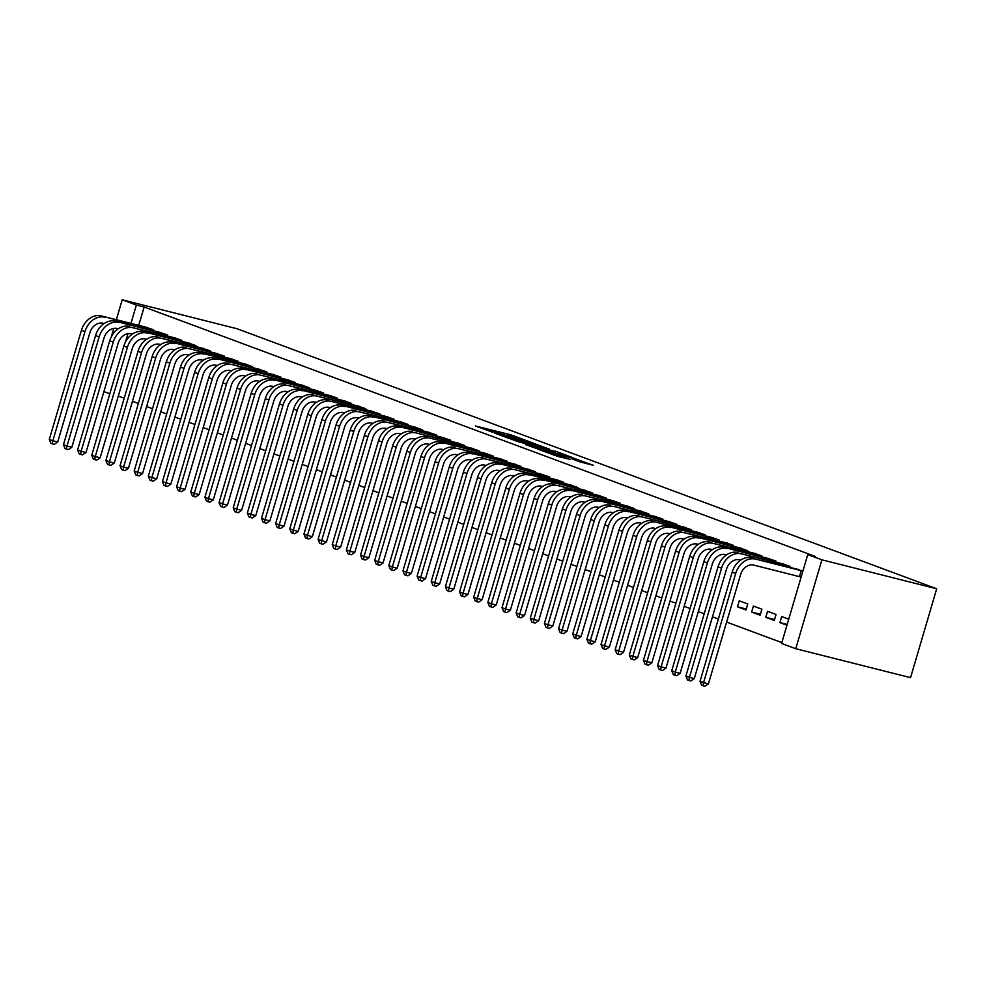 <?xml version="1.0" encoding="UTF-8"?>
<svg xmlns="http://www.w3.org/2000/svg" width="986" height="986" viewBox="0 0 986 986"><rect width="100%" height="100%" fill="white"/><g stroke="black" fill="none" stroke-linecap="round" stroke-linejoin="round"><path stroke-width="1.48" d="M528.484 441.334L510.797 434.826L475.437 425.977L492.951 432.373L489.968 430.956L493.074 431.523L510.723 436.847L507.728 435.43L513.706 436.724L528.484 441.334M579.571 461.768L593.486 465.367L573.347 458.071L537.999 449.222L558.125 456.53L570.302 459.427L544.186 451.132L569.415 457.319L579.448 460.548L572.102 458.946L579.571 461.768M807.756 554.563L821.893 559.826L795.739 648.702L781.59 643.451L807.756 554.563L815.533 556.535L144.153 307.016L136.364 305.056L130.953 323.42M821.893 559.826L936.7 588.765L237.022 328.732L122.215 299.793L136.364 305.056M549.325 449.148L530.16 442.024L494.812 433.174L514.951 440.483L549.325 449.148M555.056 451.046L571.892 457.344L536.544 448.507L525.772 444.686L540.685 448.383L536.557 446.621L516.122 441.112L554.958 451.378M795.739 648.702L910.546 677.653L936.7 588.765M789.909 567.332L790.18 566.432L781.615 563.548M765.789 617.322L774.269 620.477L776.044 614.475L767.552 611.32L765.789 617.322L774.552 619.528M761.623 556.819L761.882 555.919L753.316 553.035M737.491 606.809L745.983 609.964L747.745 603.962L739.253 600.807L737.491 606.809L746.254 609.015M733.325 546.306L733.596 545.394L725.018 542.522M709.193 596.296L711.116 590.343M717.586 599.414L719.361 593.399M705.039 535.792L705.298 534.88L696.732 532.009M680.907 585.783L682.817 579.83M689.3 588.901L691.063 582.886M676.741 525.279L677.012 524.367L668.434 521.495M654.519 569.316L652.757 575.319M661.002 578.375L662.777 572.373M648.443 514.754L648.714 513.854L640.148 510.97M624.323 564.744L626.233 558.791M632.716 567.862L634.479 561.86M620.157 504.24L620.428 503.341L611.85 500.457M597.935 548.278L596.173 554.292M604.418 557.349L606.18 551.347M591.859 493.727L592.13 492.827L583.564 489.943M567.739 543.717L569.649 537.764M576.132 546.836L577.895 540.833M563.573 483.214L563.832 482.314L555.266 479.43M539.441 533.204L541.351 527.251M547.834 536.322L549.596 530.32M535.275 472.701L535.546 471.801L526.98 468.917M513.065 516.738L511.29 522.74M519.536 525.809L521.311 519.807M506.989 462.188L507.248 461.275L498.682 458.404M482.857 512.178L484.767 506.225M491.25 515.296L493.012 509.281M478.691 451.674L478.962 450.762L470.396 447.89M454.558 501.664L456.481 495.711M462.952 504.783L464.726 498.768M450.405 441.161L450.664 440.249L442.098 437.377M428.183 485.198L426.42 491.201M434.666 494.257L436.428 488.255M422.107 430.635L422.378 429.736L413.8 426.852M397.974 480.626L399.885 474.673M406.368 483.744L408.142 477.742M393.808 420.122L394.08 419.223L385.514 416.339M369.688 470.112L371.599 464.159M378.082 473.231L379.844 467.228M365.523 409.609L365.794 408.709L357.215 405.825M341.39 459.599L343.301 453.646M349.784 462.717L351.558 456.715M337.224 399.096L337.495 398.196L328.93 395.312M313.104 449.086L315.015 443.133M321.498 452.204L323.26 446.202M308.938 388.583L309.197 387.671L300.631 384.799M286.716 432.62L284.954 438.622M293.199 441.691L294.962 435.689M280.64 378.069L280.911 377.157L272.346 374.286M256.52 428.06L258.431 422.107M264.901 431.178L266.676 425.163M252.354 367.556L252.613 366.644L244.047 363.772M228.222 417.534L230.132 411.593M236.615 420.665L238.378 414.65M224.056 357.043L224.327 356.131L215.761 353.247M201.847 401.068L200.072 407.082M208.317 410.139L210.092 404.137M195.77 346.517L196.029 345.618L187.463 342.734M171.638 396.508L173.548 390.555M180.031 399.626L181.794 393.624M167.472 336.004L167.743 335.104L159.165 332.22M143.34 385.994L145.262 380.041M151.733 389.113L153.508 383.11M144.153 307.016L138.743 325.38M118.32 396.015L124.211 398.208M132.469 401.277L138.36 403.459M146.606 406.528L152.51 408.722M160.755 411.791L166.659 413.984M174.904 417.041L180.808 419.235M189.053 422.304L194.945 424.498M203.19 427.554L209.094 429.748M217.339 432.817L223.243 435.011M231.488 438.08L237.392 440.261M245.637 443.33L251.529 445.524M259.786 448.593L265.678 450.787M273.923 453.843L279.827 456.037M288.072 459.106L293.976 461.3M302.221 464.357L308.125 466.551M316.37 469.619L322.262 471.813M330.507 474.87L336.411 477.064M344.656 480.133L350.56 482.327M358.805 485.395L364.709 487.589M372.954 490.646L378.846 492.84M387.104 495.909L392.995 498.103M401.24 501.159L407.144 503.353M415.389 506.422L421.293 508.616M429.539 511.672L435.442 513.866M443.688 516.935L449.579 519.129M457.824 522.198L463.728 524.379M471.974 527.448L477.877 529.642M486.123 532.711L492.026 534.905M500.272 537.962L506.163 540.155M514.421 543.224L520.312 545.418M528.558 548.475L534.461 550.669M542.707 553.738L548.61 555.931M556.856 559L562.76 561.182M571.005 564.251L576.896 566.445M585.142 569.514L591.045 571.707M599.291 574.764L605.194 576.958M613.44 580.027L619.344 582.221M627.589 585.277L633.48 587.471M641.738 590.54L647.629 592.734M655.875 595.79L661.779 597.984M670.024 601.053L675.928 603.247M684.173 606.316L690.077 608.51M698.322 611.566L704.214 613.76M712.459 616.829L718.363 619.023M726.608 622.08L781.836 642.613M129.203 380.744L131.113 374.791M137.584 383.862L139.359 377.848M153.323 330.754L153.594 329.842L145.028 326.97M157.489 391.257L159.399 385.304M165.882 394.375L167.645 388.361M181.621 341.267L181.88 340.355L173.314 337.483M185.787 401.77L187.697 395.817M194.18 404.889L195.943 398.886M209.907 351.78L210.178 350.868L201.612 347.996M214.073 412.284L215.983 406.331M222.466 415.402L224.241 409.4M238.205 362.293L238.476 361.394L229.898 358.51M244.281 416.844L242.519 422.846M250.764 425.915L252.527 419.913M266.491 372.807L266.762 371.907L258.196 369.023M270.657 433.31L272.58 427.357M279.05 436.428L280.825 430.426M294.789 383.32L295.06 382.42L286.482 379.536M298.955 443.823L300.866 437.87M307.349 446.941L309.111 440.939M323.088 393.833L323.346 392.933L314.78 390.049M329.164 448.396L327.389 454.398M335.634 457.455L337.409 451.452M351.373 404.359L351.645 403.447L343.079 400.575M355.539 464.862L357.45 458.909M363.933 467.98L365.695 461.966M379.672 414.872L379.93 413.96L371.365 411.088M383.837 475.375L385.748 469.422M392.218 478.493L393.993 472.479M407.957 425.385L408.229 424.473L399.663 421.601M412.123 485.888L414.034 479.935M420.517 489.007L422.279 483.004M436.256 435.898L436.515 434.999L427.949 432.115M440.422 496.402L442.332 490.449M448.815 499.52L450.577 493.518M464.542 446.411L464.813 445.512L456.247 442.628M470.618 500.962L468.855 506.964M477.101 510.033L478.863 504.031M492.84 456.925L493.111 456.025L484.533 453.141M497.006 517.428L498.916 511.475M505.399 520.546L507.161 514.544M521.126 467.438L521.397 466.538L512.831 463.654M525.291 527.941L527.202 521.988M533.685 531.06L535.46 525.057M549.424 477.964L549.695 477.051L541.117 474.167M555.5 532.514L553.738 538.516M561.983 541.585L563.745 535.571M577.722 488.477L577.981 487.565L569.415 484.693M581.876 548.98L583.798 543.027M590.269 552.098L592.044 546.084M606.008 498.99L606.279 498.078L597.701 495.206M610.174 559.493L612.084 553.54M618.567 562.612L620.33 556.609M634.306 509.503L634.565 508.591L625.999 505.719M638.472 570.007L640.382 564.054M646.853 573.125L648.628 567.123M662.592 520.016L662.863 519.117L654.297 516.233M666.758 580.52L668.668 574.567M675.151 583.638L676.914 577.636M690.89 530.53L691.149 529.63L682.583 526.746M696.966 585.08L695.192 591.082M703.449 594.151L705.212 588.149M719.176 541.043L719.447 540.143L710.881 537.259M723.342 601.546L725.252 595.593M731.735 604.664L733.498 598.662M747.474 551.556L747.745 550.656L739.167 547.772M751.64 612.059L760.12 615.215L761.895 609.212L753.403 606.057L751.64 612.059L760.403 614.278M775.76 562.082L776.031 561.17L767.465 558.298M788.726 619.183L781.701 616.57L779.926 622.585L786.964 625.198M802.875 571.14L795.751 568.811M800.262 576.835L801.1 577.155M109.828 393.784L103.924 391.59M127.946 333.65L125.493 341.994M122.215 299.793L116.348 319.735M113.797 328.4L111.344 336.744M779.926 622.585L787.198 624.409M532.317 442.911L499.15 434.481L512.03 438.573L532.662 443.774L535.768 444.341L532.317 442.911M555.155 452.032L538.787 447.077L555.155 452.032L554.835 453.116M147.407 327.549L101.324 315.951L151.302 328.991M104.109 323.531L103.099 323.272A12.535 10.008 110.4 0 0 89.837 332.824L57.706 441.999L54.267 444.366L52.32 443.873L50.902 443.343L49.3 439.46L81.431 330.285A18.808 15.024 -69.6 0 1 101.324 315.951M49.3 439.46L52.837 440.779L84.969 331.604A18.808 15.024 -69.6 0 1 104.861 317.258M52.32 443.873L52.837 440.779L57.706 441.999M150.155 329.953L150.501 328.769M161.544 332.8L115.473 321.202L165.438 334.254M118.258 328.782L117.248 328.523A12.535 10.008 110.4 0 0 103.986 338.087L71.842 447.262L68.404 449.616L66.456 449.135L65.051 448.605L63.449 444.723L95.58 335.548A18.808 15.024 -69.6 0 1 115.473 321.202M63.449 444.723L66.986 446.029L99.118 336.855A18.808 15.024 -69.6 0 1 119.01 322.521M66.456 449.135L66.986 446.029L71.842 447.262M164.305 335.203L164.65 334.032M175.693 338.062L133.159 327.783L179.588 339.504M132.407 334.044L131.384 333.786A12.535 10.008 110.4 0 0 118.123 343.338L85.992 452.525L82.553 454.879L80.606 454.386L79.188 453.868L77.598 449.973L109.729 340.799A18.808 15.024 -69.6 0 1 129.622 326.465M77.598 449.973L81.123 451.292L113.267 342.117A18.808 15.024 -69.6 0 1 133.159 327.783M80.606 454.386L81.123 451.292L85.992 452.525M178.454 340.466L178.799 339.283M189.842 343.313L143.771 331.727L193.737 344.767M146.557 339.295L145.534 339.036A12.535 10.008 110.4 0 0 132.272 348.6L100.141 457.775L96.702 460.142L94.755 459.649L93.337 459.119L91.735 455.236L123.866 346.061A18.808 15.024 -69.6 0 1 143.771 331.727M91.735 455.236L95.272 456.555L127.404 347.368A18.808 15.024 -69.6 0 1 147.308 333.034M94.755 459.649L95.272 456.555L100.141 457.775M192.603 345.729L192.948 344.545M203.991 348.576L161.445 338.297L207.886 350.018M160.706 344.558L159.683 344.299A12.535 10.008 110.4 0 0 146.421 353.851L114.29 463.038L110.851 465.392L108.904 464.899L107.486 464.381L105.884 460.487L138.015 351.312A18.808 15.024 -69.6 0 1 157.908 336.978M105.884 460.487L109.421 461.805L141.553 352.631A18.808 15.024 -69.6 0 1 161.445 338.297M108.904 464.899L109.421 461.805L114.29 463.038M206.74 350.979L207.097 349.796M218.128 353.826L172.057 342.241L222.023 355.28M174.842 349.808L173.832 349.562A12.535 10.008 110.4 0 0 160.57 359.114L128.439 468.288L124.988 470.655L123.053 470.162L121.635 469.632L120.033 465.749L152.164 356.575A18.808 15.024 -69.6 0 1 172.057 342.241M120.033 465.749L123.57 467.068L155.702 357.893A18.808 15.024 -69.6 0 1 175.594 343.547M123.053 470.162L123.57 467.068L128.439 468.288M220.889 356.242L221.234 355.059M232.277 359.089L189.743 348.81L236.172 360.531M188.992 355.071L187.981 354.812A12.535 10.008 110.4 0 0 174.707 364.376L142.576 473.551L139.137 475.905L137.19 475.412L135.785 474.895L134.182 471.012L166.314 361.825A18.808 15.024 -69.6 0 1 186.206 347.491M134.182 471.012L137.72 472.319L169.851 363.144A18.808 15.024 -69.6 0 1 189.743 348.81M137.19 475.412L137.72 472.319L142.576 473.551M235.038 361.492L235.383 360.309M246.426 364.339L200.355 352.754L250.321 365.794M203.141 360.334L202.118 360.075A12.535 10.008 110.4 0 0 188.856 369.627L156.725 478.802L153.286 481.168L151.339 480.675L149.921 480.145L148.319 476.263L180.463 367.088A18.808 15.024 -69.6 0 1 200.355 352.754M148.319 476.263L151.856 477.581L183.988 368.407A18.808 15.024 -69.6 0 1 203.892 354.06M151.339 480.675L151.856 477.581L156.725 478.802M249.187 366.755L249.532 365.572M260.575 369.602L214.504 358.004L264.47 371.056M217.29 365.584L216.267 365.325A12.535 10.008 110.4 0 0 203.005 374.89L170.874 484.064L167.435 486.418L165.488 485.938L164.07 485.408L162.468 481.525L194.599 372.351A18.808 15.024 -69.6 0 1 214.504 358.004M162.468 481.525L166.005 482.832L198.137 373.657A18.808 15.024 -69.6 0 1 218.042 359.323M165.488 485.938L166.005 482.832L170.874 484.064M263.336 372.005L263.681 370.835M274.724 374.865L232.178 364.586L278.619 376.307M231.427 370.847L230.416 370.588A12.535 10.008 110.4 0 0 217.154 380.14L185.023 489.315L181.584 491.681L179.637 491.188L178.219 490.671L176.617 486.776L208.749 377.601A18.808 15.024 -69.6 0 1 228.641 363.267M176.617 486.776L180.155 488.095L212.286 378.92A18.808 15.024 -69.6 0 1 232.178 364.586M179.637 491.188L180.155 488.095L185.023 489.315M277.473 377.268L277.818 376.085M288.861 380.115L242.79 368.53L292.756 381.57M245.576 376.097L244.565 375.839A12.535 10.008 110.4 0 0 231.291 385.403L199.16 494.578L195.721 496.944L193.774 496.451L192.369 495.921L190.766 492.039L222.898 382.864A18.808 15.024 -69.6 0 1 242.79 368.53M190.766 492.039L194.304 493.357L226.435 384.17A18.808 15.024 -69.6 0 1 246.327 369.836M193.774 496.451L194.304 493.357L199.16 494.578M291.622 382.531L291.967 381.348M303.01 385.378L260.477 375.099L306.905 386.82M259.725 381.36L258.702 381.101A12.535 10.008 110.4 0 0 245.44 390.653L213.309 499.84L209.87 502.194L207.923 501.701L206.505 501.184L204.915 497.289L237.047 388.114A18.808 15.024 -69.6 0 1 256.939 373.78M204.915 497.289L208.44 498.608L240.584 389.433A18.808 15.024 -69.6 0 1 260.477 375.099M207.923 501.701L208.44 498.608L213.309 499.84M305.771 387.781L306.116 386.598M317.159 390.629L271.088 379.043L321.054 392.083M273.874 386.611L272.851 386.364A12.535 10.008 110.4 0 0 259.589 395.916L227.458 505.091L224.019 507.457L222.072 506.964L220.654 506.434L219.052 502.552L251.184 393.377A18.808 15.024 -69.6 0 1 271.088 379.043M219.052 502.552L222.589 503.871L254.721 394.696A18.808 15.024 -69.6 0 1 274.626 380.349M222.072 506.964L222.589 503.871L227.458 505.091M319.92 393.044L320.265 391.861M331.308 395.891L288.762 385.612L335.203 397.333M288.023 391.873L287 391.615A12.535 10.008 110.4 0 0 273.738 401.179L241.607 510.354L238.168 512.708L236.221 512.215L234.804 511.697L233.201 507.815L265.333 398.627A18.808 15.024 -69.6 0 1 285.225 384.293M233.201 507.815L236.739 509.121L268.87 399.946A18.808 15.024 -69.6 0 1 288.762 385.612M236.221 512.215L236.739 509.121L241.607 510.354M334.057 398.295L334.414 397.111M345.445 401.142L299.374 389.556L349.34 402.596M302.16 397.124L301.149 396.877A12.535 10.008 110.4 0 0 287.887 406.429L255.756 515.604L252.305 517.97L250.37 517.477L248.953 516.947L247.35 513.065L279.482 403.89A18.808 15.024 -69.6 0 1 299.374 389.556M247.35 513.065L250.888 514.384L283.019 405.209A18.808 15.024 -69.6 0 1 302.912 390.863M250.37 517.477L250.888 514.384L255.756 515.604M348.206 403.557L348.551 402.374M359.594 406.405L317.061 396.125L363.489 407.847M316.309 402.387L315.298 402.128A12.535 10.008 110.4 0 0 302.024 411.692L269.893 520.867L266.454 523.221L264.507 522.74L263.102 522.21L261.5 518.328L293.631 409.153A18.808 15.024 -69.6 0 1 313.523 394.807M261.5 518.328L265.037 519.634L297.168 410.459A18.808 15.024 -69.6 0 1 317.061 396.125M264.507 522.74L265.037 519.634L269.893 520.867M362.355 408.808L362.7 407.637M373.743 411.667L331.21 401.388L377.638 413.109M330.458 407.649L329.435 407.391A12.535 10.008 110.4 0 0 316.173 416.942L284.042 526.117L280.603 528.484L278.656 527.991L277.239 527.461L275.636 523.578L307.78 414.403A18.808 15.024 -69.6 0 1 327.672 400.07M275.636 523.578L279.174 524.897L311.305 415.722A18.808 15.024 -69.6 0 1 331.21 401.388M278.656 527.991L279.174 524.897L284.042 526.117M376.504 414.071L376.849 412.887M387.892 416.918L341.822 405.32L391.787 418.372M344.607 412.9L343.584 412.641A12.535 10.008 110.4 0 0 330.322 422.205L298.191 531.38L294.752 533.746L292.805 533.253L291.388 532.723L289.785 528.841L321.917 419.666A18.808 15.024 -69.6 0 1 341.822 405.32M289.785 528.841L293.323 530.148L325.454 420.973A18.808 15.024 -69.6 0 1 345.359 406.639M292.805 533.253L293.323 530.148L298.191 531.38M390.641 419.333L390.998 418.15M402.041 422.181L359.496 411.901L405.936 423.623M358.744 418.163L357.733 417.904A12.535 10.008 110.4 0 0 344.471 427.456L312.34 536.643L308.901 538.997L306.954 538.504L305.537 537.986L303.934 534.092L336.066 424.917A18.808 15.024 -69.6 0 1 355.958 410.583M303.934 534.092L307.472 535.41L339.603 426.235A18.808 15.024 -69.6 0 1 359.496 411.901M306.954 538.504L307.472 535.41L312.34 536.643M404.79 424.584L405.135 423.401M416.178 427.431L370.107 415.845L420.073 428.885M372.893 423.413L371.882 423.154A12.535 10.008 110.4 0 0 358.608 432.718L326.477 541.893L323.038 544.26L321.091 543.767L319.686 543.237L318.084 539.354L350.215 430.179A18.808 15.024 -69.6 0 1 370.107 415.845M318.084 539.354L321.621 540.673L353.752 431.486A18.808 15.024 -69.6 0 1 373.645 417.152M321.091 543.767L321.621 540.673L326.477 541.893M418.939 429.847L419.284 428.663M430.327 432.694L387.794 422.415L434.222 434.136M387.042 428.676L386.019 428.417A12.535 10.008 110.4 0 0 372.757 437.981L340.626 547.156L337.187 549.51L335.24 549.017L333.823 548.499L332.233 544.617L364.364 435.43A18.808 15.024 -69.6 0 1 384.257 421.096M332.233 544.617L335.758 545.924L367.901 436.749A18.808 15.024 -69.6 0 1 387.794 422.415M335.24 549.017L335.758 545.924L340.626 547.156M433.088 435.097L433.433 433.914M444.476 437.944L398.406 426.359L448.371 439.399M401.191 433.926L400.168 433.68A12.535 10.008 110.4 0 0 386.906 443.232L354.775 552.406L351.336 554.773L349.389 554.28L347.972 553.75L346.369 549.868L378.501 440.693A18.808 15.024 -69.6 0 1 398.406 426.359M346.369 549.868L349.907 551.186L382.038 442.011A18.808 15.024 -69.6 0 1 401.943 427.665M349.389 554.28L349.907 551.186L354.775 552.406M447.237 440.36L447.582 439.177M458.626 443.207L416.08 432.928L462.52 444.649M415.34 439.189L414.317 438.93A12.535 10.008 110.4 0 0 401.055 448.494L368.924 557.669L365.486 560.023L363.538 559.543L362.121 559.013L360.519 555.13L392.65 445.955A18.808 15.024 -69.6 0 1 412.542 431.609M360.519 555.13L364.056 556.437L396.187 447.262A18.808 15.024 -69.6 0 1 416.08 432.928M363.538 559.543L364.056 556.437L368.924 557.669M461.374 445.61L461.731 444.44M472.762 448.47L430.229 438.191L476.657 449.912M429.477 444.452L428.466 444.193A12.535 10.008 110.4 0 0 415.205 453.745L383.061 562.92L379.622 565.286L377.687 564.793L376.27 564.263L374.668 560.381L406.799 451.206A18.808 15.024 -69.6 0 1 426.691 436.872M374.668 560.381L378.205 561.7L410.336 452.525A18.808 15.024 -69.6 0 1 430.229 438.191M377.687 564.793L378.205 561.7L383.061 562.92M475.523 450.873L475.868 449.69M486.911 453.72L440.841 442.122L490.806 455.175M443.626 449.702L442.615 449.443A12.535 10.008 110.4 0 0 429.341 459.008L397.21 568.183L393.771 570.537L391.824 570.056L390.419 569.526L388.817 565.644L420.948 456.469A18.808 15.024 -69.6 0 1 440.841 442.122M388.817 565.644L392.354 566.95L424.485 457.775A18.808 15.024 -69.6 0 1 444.378 443.441M391.824 570.056L392.354 566.95L397.21 568.183M489.672 456.124L490.017 454.953M501.061 458.983L458.527 448.704L504.955 460.425M457.775 454.965L456.752 454.706A12.535 10.008 110.4 0 0 443.49 464.258L411.359 573.445L407.921 575.799L405.973 575.306L404.556 574.789L402.954 570.894L435.085 461.719A18.808 15.024 -69.6 0 1 454.99 447.385M402.954 570.894L406.491 572.213L438.622 463.038A18.808 15.024 -69.6 0 1 458.527 448.704M405.973 575.306L406.491 572.213L411.359 573.445M503.821 461.386L504.166 460.203M515.21 464.233L469.139 452.648L519.104 465.688M471.924 460.215L470.901 459.957A12.535 10.008 110.4 0 0 457.64 469.521L425.508 578.696L422.07 581.062L420.122 580.569L418.705 580.039L417.103 576.157L449.234 466.982A18.808 15.024 -69.6 0 1 469.139 452.648M417.103 576.157L420.64 577.476L452.771 468.288A18.808 15.024 -69.6 0 1 472.676 453.954M420.122 580.569L420.64 577.476L425.508 578.696M517.958 466.649L518.316 465.466M529.359 469.496L486.813 459.217L533.253 470.938M486.061 465.478L485.05 465.219A12.535 10.008 110.4 0 0 471.789 474.784L439.657 583.958L436.219 586.313L434.271 585.82L432.854 585.302L431.252 581.42L463.383 472.232A18.808 15.024 -69.6 0 1 483.276 457.898M431.252 581.42L434.789 582.726L466.92 473.551A18.808 15.024 -69.6 0 1 486.813 459.217M434.271 585.82L434.789 582.726L439.657 583.958M532.107 471.9L532.452 470.716M543.496 474.747L497.425 463.161L547.39 476.201M500.21 470.729L499.199 470.482A12.535 10.008 110.4 0 0 485.925 480.034L453.794 589.209L450.355 591.575L448.408 591.082L447.003 590.552L445.401 586.67L477.532 477.495A18.808 15.024 -69.6 0 1 497.425 463.161M445.401 586.67L448.938 587.989L481.069 478.814A18.808 15.024 -69.6 0 1 500.962 464.468M448.408 591.082L448.938 587.989L453.794 589.209M546.256 477.162L546.601 475.979M557.645 480.009L515.111 469.73L561.539 481.451M514.359 475.991L513.336 475.733A12.535 10.008 110.4 0 0 500.075 485.297L467.943 594.472L464.505 596.826L462.557 596.345L461.14 595.815L459.55 591.933L491.681 482.746A18.808 15.024 -69.6 0 1 511.574 468.412M459.55 591.933L463.075 593.239L495.219 484.064A18.808 15.024 -69.6 0 1 515.111 469.73M462.557 596.345L463.075 593.239L467.943 594.472M560.405 482.413L560.751 481.23M571.794 485.272L525.723 473.674L575.688 486.714M528.508 481.254L527.485 480.995A12.535 10.008 110.4 0 0 514.224 490.547L482.092 599.722L478.654 602.089L476.706 601.596L475.289 601.066L473.687 597.183L505.818 488.008A18.808 15.024 -69.6 0 1 525.723 473.674M473.687 597.183L477.224 598.502L509.355 489.327A18.808 15.024 -69.6 0 1 529.26 474.981M476.706 601.596L477.224 598.502L482.092 599.722M574.555 487.676L574.9 486.492M585.943 490.523L539.86 478.925L589.838 491.977M542.657 486.505L541.634 486.246A12.535 10.008 110.4 0 0 528.373 495.81L496.241 604.985L492.803 607.339L490.855 606.858L489.438 606.328L487.836 602.446L519.967 493.271A18.808 15.024 -69.6 0 1 539.86 478.925M487.836 602.446L491.373 603.752L523.504 494.578A18.808 15.024 -69.6 0 1 543.397 480.244M490.855 606.858L491.373 603.752L496.241 604.985M588.691 492.926L589.049 491.755M600.08 495.785L557.546 485.506L603.974 497.227M556.794 491.767L555.784 491.509A12.535 10.008 110.4 0 0 542.522 501.061L510.378 610.235L506.94 612.602L505.005 612.109L503.587 611.591L501.985 607.696L534.116 498.522A18.808 15.024 -69.6 0 1 554.009 484.188M501.985 607.696L505.522 609.015L537.653 499.84A18.808 15.024 -69.6 0 1 557.546 485.506M505.005 612.109L505.522 609.015L510.378 610.235M602.84 498.189L603.185 497.006M614.229 501.036L568.158 489.45L618.123 502.49M570.943 497.018L569.933 496.759A12.535 10.008 110.4 0 0 556.659 506.323L524.527 615.498L521.089 617.865L519.141 617.372L517.736 616.842L516.134 612.959L548.265 503.784A18.808 15.024 -69.6 0 1 568.158 489.45M516.134 612.959L519.671 614.278L551.803 505.091A18.808 15.024 -69.6 0 1 571.695 490.757M519.141 617.372L519.671 614.278L524.527 615.498M616.99 503.452L617.335 502.268M628.378 506.299L585.844 496.02L632.272 507.741M585.092 502.281L584.069 502.022A12.535 10.008 110.4 0 0 570.808 511.574L538.676 620.761L535.238 623.115L533.29 622.622L531.873 622.104L530.271 618.21L562.402 509.035A18.808 15.024 -69.6 0 1 582.307 494.701M530.271 618.21L533.808 619.528L565.939 510.354A18.808 15.024 -69.6 0 1 585.844 496.02M533.29 622.622L533.808 619.528L538.676 620.761M631.139 508.702L631.484 507.519M642.527 511.549L596.456 499.964L646.422 513.003M599.241 507.531L598.219 507.285A12.535 10.008 110.4 0 0 584.957 516.837L552.826 626.011L549.387 628.378L547.44 627.885L546.022 627.355L544.42 623.472L576.551 514.298A18.808 15.024 -69.6 0 1 596.456 499.964M544.42 623.472L547.957 624.791L580.088 515.616A18.808 15.024 -69.6 0 1 599.981 501.27M547.44 627.885L547.957 624.791L552.826 626.011M645.275 513.965L645.633 512.782M656.664 516.812L614.13 506.533L660.571 518.254M613.378 512.794L612.368 512.535A12.535 10.008 110.4 0 0 599.106 522.099L566.975 631.274L563.536 633.628L561.589 633.135L560.171 632.618L558.569 628.735L590.7 519.548A18.808 15.024 -69.6 0 1 610.593 505.214M558.569 628.735L562.106 630.042L594.238 520.867A18.808 15.024 -69.6 0 1 614.13 506.533M561.589 633.135L562.106 630.042L566.975 631.274M659.424 519.215L659.77 518.032M670.813 522.062L624.742 510.477L674.707 523.517M627.527 518.044L626.517 517.798A12.535 10.008 110.4 0 0 613.243 527.35L581.111 636.525L577.673 638.891L575.725 638.398L574.32 637.868L572.718 633.986L604.849 524.811A18.808 15.024 -69.6 0 1 624.742 510.477M572.718 633.986L576.255 635.304L608.387 526.13A18.808 15.024 -69.6 0 1 628.279 511.783M575.725 638.398L576.255 635.304L581.111 636.525M673.574 524.478L673.919 523.295M684.962 527.325L642.428 517.046L688.857 528.767M641.676 523.307L640.653 523.048A12.535 10.008 110.4 0 0 627.392 532.613L595.261 641.787L591.822 644.141L589.875 643.661L588.457 643.131L586.855 639.248L618.998 530.074A18.808 15.024 -69.6 0 1 638.891 515.727M586.855 639.248L590.392 640.555L622.536 531.38A18.808 15.024 -69.6 0 1 642.428 517.046M589.875 643.661L590.392 640.555L595.261 641.787M687.723 529.728L688.068 528.558M699.111 532.588L656.577 522.309L703.006 534.03M655.826 528.57L654.803 528.311A12.535 10.008 110.4 0 0 641.541 537.863L609.41 647.038L605.971 649.404L604.024 648.911L602.606 648.394L601.004 644.499L633.135 535.324A18.808 15.024 -69.6 0 1 653.04 520.99M601.004 644.499L604.541 645.818L636.673 536.643A18.808 15.024 -69.6 0 1 656.577 522.309M604.024 648.911L604.541 645.818L609.41 647.038M701.872 534.991L702.217 533.808M713.26 537.838L667.177 526.241L717.155 539.293M669.975 533.82L668.952 533.562A12.535 10.008 110.4 0 0 655.69 543.126L623.559 652.301L620.12 654.667L618.173 654.174L616.755 653.644L615.153 649.762L647.284 540.587A18.808 15.024 -69.6 0 1 667.177 526.241M615.153 649.762L618.69 651.068L650.822 541.893A18.808 15.024 -69.6 0 1 670.714 527.559M618.173 654.174L618.69 651.068L623.559 652.301M716.009 540.254L716.366 539.071M727.397 543.101L684.863 532.822L731.292 544.543M684.111 539.083L683.101 538.824A12.535 10.008 110.4 0 0 669.839 548.376L637.695 657.563L634.257 659.917L632.322 659.424L630.904 658.907L629.302 655.012L661.433 545.837A18.808 15.024 -69.6 0 1 681.326 531.503M629.302 655.012L632.839 656.331L664.971 547.156A18.808 15.024 -69.6 0 1 684.863 532.822M632.322 659.424L632.839 656.331L637.695 657.563M730.158 545.505L730.503 544.321M741.546 548.352L695.475 536.766L745.441 549.806M698.261 544.334L697.25 544.087A12.535 10.008 110.4 0 0 683.976 553.639L651.845 662.814L648.406 665.18L646.459 664.687L645.054 664.157L643.451 660.275L675.583 551.1A18.808 15.024 -69.6 0 1 695.475 536.766M643.451 660.275L646.989 661.594L679.12 552.406A18.808 15.024 -69.6 0 1 699.012 538.073M646.459 664.687L646.989 661.594L651.845 662.814M744.307 550.767L744.652 549.584M755.695 553.614L713.161 543.335L759.59 555.056M712.41 549.596L711.387 549.338A12.535 10.008 110.4 0 0 698.125 558.902L665.994 668.077L662.555 670.431L660.608 669.938L659.19 669.42L657.588 665.538L689.719 556.35A18.808 15.024 -69.6 0 1 709.624 542.017M657.588 665.538L661.125 666.844L693.257 557.669A18.808 15.024 -69.6 0 1 713.161 543.335M660.608 669.938L661.125 666.844L665.994 668.077M758.456 556.018L758.801 554.835M769.844 558.865L723.773 547.279L773.739 560.319M726.559 554.847L725.536 554.6A12.535 10.008 110.4 0 0 712.274 564.152L680.143 673.327L676.704 675.693L674.757 675.2L673.339 674.67L671.737 670.788L703.868 561.613A18.808 15.024 -69.6 0 1 723.773 547.279M671.737 670.788L675.274 672.107L707.406 562.932A18.808 15.024 -69.6 0 1 727.298 548.586M674.757 675.2L675.274 672.107L680.143 673.327M772.593 561.28L772.95 560.097M783.981 564.128L741.447 553.849L787.888 565.57M740.696 560.11L739.685 559.851A12.535 10.008 110.4 0 0 726.423 569.415L694.292 678.59L690.853 680.944L688.906 680.463L687.488 679.933L685.886 676.051L718.018 566.876A18.808 15.024 -69.6 0 1 737.91 552.53M685.886 676.051L689.424 677.357L721.555 568.183A18.808 15.024 -69.6 0 1 741.447 553.849M688.906 680.463L689.424 677.357L694.292 678.59M786.742 566.531L787.087 565.36M798.13 569.39L755.596 559.111L802.025 570.832M801.125 577.081L753.834 565.114A12.535 10.008 110.4 0 0 740.56 574.665L708.429 683.84L704.99 686.207L703.043 685.714L701.638 685.184L700.035 681.301L732.167 572.126A18.808 15.024 -69.6 0 1 752.059 557.793M700.035 681.301L703.573 682.62L735.704 573.445A18.808 15.024 -69.6 0 1 755.596 559.111M703.043 685.714L703.573 682.62L708.429 683.84M799.473 576.613L801.236 570.611M510.477 435.911L510.797 434.826M513.817 436.761L514.088 435.824M511.759 439.522L512.03 438.573M532.341 444.859L532.662 443.774M540.365 449.468L540.685 448.383M543.52 450.257L543.89 449.024M546.86 451.107L547.181 450.01M553.972 455.212L554.218 454.373M559.666 456.912L559.986 455.828M563.018 457.763L563.289 456.826M81.431 330.285L84.969 331.604M95.58 335.548L99.118 336.855M109.729 340.799L113.267 342.117M123.866 346.061L127.404 347.368M138.015 351.312L141.553 352.631M152.164 356.575L155.702 357.893M166.314 361.825L169.851 363.144M180.463 367.088L183.988 368.407M194.599 372.351L198.137 373.657M208.749 377.601L212.286 378.92M222.898 382.864L226.435 384.17M237.047 388.114L240.584 389.433M251.184 393.377L254.721 394.696M265.333 398.627L268.87 399.946M279.482 403.89L283.019 405.209M293.631 409.153L297.168 410.459M307.78 414.403L311.305 415.722M321.917 419.666L325.454 420.973M336.066 424.917L339.603 426.235M350.215 430.179L353.752 431.486M364.364 435.43L367.901 436.749M378.501 440.693L382.038 442.011M392.65 445.955L396.187 447.262M406.799 451.206L410.336 452.525M420.948 456.469L424.485 457.775M435.085 461.719L438.622 463.038M449.234 466.982L452.771 468.288M463.383 472.232L466.92 473.551M477.532 477.495L481.069 478.814M491.681 482.746L495.219 484.064M505.818 488.008L509.355 489.327M519.967 493.271L523.504 494.578M534.116 498.522L537.653 499.84M548.265 503.784L551.803 505.091M562.402 509.035L565.939 510.354M576.551 514.298L580.088 515.616M590.7 519.548L594.238 520.867M604.849 524.811L608.387 526.13M618.998 530.074L622.536 531.38M633.135 535.324L636.673 536.643M647.284 540.587L650.822 541.893M661.433 545.837L664.971 547.156M675.583 551.1L679.12 552.406M689.719 556.35L693.257 557.669M703.868 561.613L707.406 562.932M718.018 566.876L721.555 568.183M732.167 572.126L735.704 573.445M535.398 445.635L535.768 444.341M541.326 449.715L541.659 448.556M557.386 453.757L557.756 452.5M579.139 461.608L579.448 460.548"/></g></svg>
